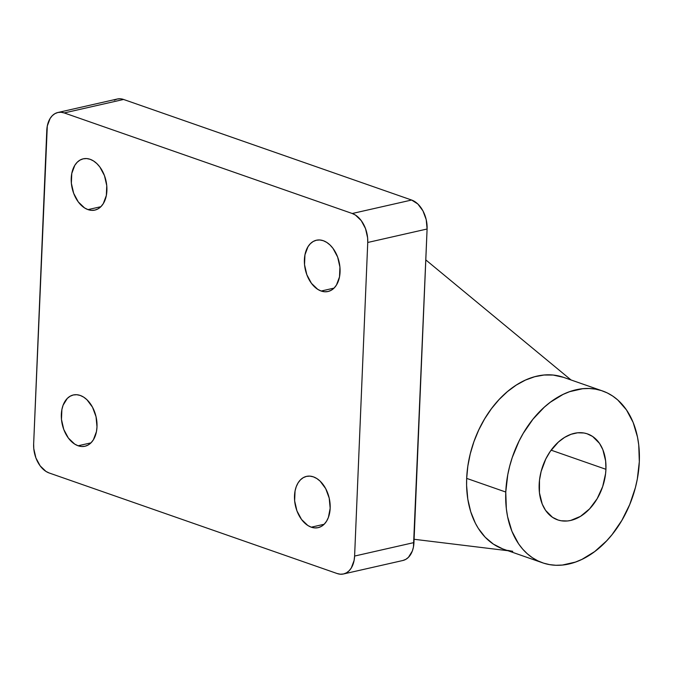 <?xml version="1.0" encoding="UTF-8"?>
<svg xmlns="http://www.w3.org/2000/svg" width="673" height="673" viewBox="0 0 673 673"><rect width="100%" height="100%" fill="white"/><g stroke="black" fill="none" stroke-linecap="round" stroke-linejoin="round"><path stroke-width="1.01" d="M605.927 469.3A45.503 31.656 -70.8 0 1 557.538 519.834A45.503 31.656 -70.8 0 1 539.157 484.459A45.503 31.656 -70.8 0 1 587.537 433.925A45.503 31.656 -70.8 0 1 605.927 469.3L551.128 450.17L605.927 469.3L605.591 473.607L602.688 486.545L597.187 498.651L589.573 508.881L580.488 516.359L570.712 520.431L567.448 520.969L561.105 520.759L558.077 520.019L552.474 517.301L545.576 510.37L542.236 504.094L539.443 492.813L539.494 480.152L541.126 471.487L545.795 458.986L550.22 451.44L558.413 442.043L564.597 437.4L571.083 434.278L577.627 432.789L583.979 433L587.007 433.74L592.61 436.457L599.508 443.389L602.848 449.665L605.641 460.946L605.927 469.3M602.537 390.963L563.452 377.317A91.006 63.304 109.2 0 0 466.675 478.385L505.768 492.039A91.006 63.304 -70.8 0 1 602.537 390.963A91.006 63.304 -70.8 0 1 639.316 461.72A91.006 63.304 -70.8 0 1 542.539 562.796A91.006 63.304 -70.8 0 1 505.768 492.039L466.675 478.385L467.836 466.12L470.267 453.795L473.935 441.656L478.755 429.938L484.644 418.858L491.475 408.654L499.13 399.501L507.45 391.593L516.275 385.082L525.436 380.085L534.749 376.712L544.045 375.021L553.13 375.046L563.545 377.351M88.003 209.614A26.289 17.313 77.2 0 1 71.363 183.233A26.289 17.313 77.2 0 1 83.242 158.82A26.289 17.313 77.2 0 1 90.115 159.291L93.572 160.99L96.862 163.589L99.848 166.988L104.475 175.653L106.755 185.655L106.342 195.473L103.297 203.608L100.925 206.653L98.09 208.84L94.91 210.085L91.503 210.346L88.003 209.614L84.546 207.923L78.278 201.917L73.651 193.26L71.363 183.258L71.775 173.441L74.821 165.297L77.202 162.26L80.028 160.073L83.208 158.828L86.615 158.559L90.115 159.291A26.289 17.313 77.2 0 1 106.755 185.672A26.289 17.313 77.2 0 1 94.885 210.094A26.289 17.313 77.2 0 1 88.003 209.614L100.874 206.695L88.003 209.614M321.172 291.03A26.289 17.313 77.2 0 1 304.533 264.649A26.289 17.313 77.2 0 1 316.411 240.227A26.289 17.313 77.2 0 1 323.284 240.698L326.741 242.398L330.031 244.997L333.017 248.404L337.644 257.061L339.924 267.063L339.512 276.881L336.466 285.024L334.094 288.061L331.259 290.248L328.079 291.493L324.672 291.762L321.172 291.03L317.715 289.331L311.448 283.333L306.821 274.668L304.533 264.666L304.945 254.848L307.99 246.713L310.371 243.668L313.197 241.481L316.377 240.236L319.784 239.975L323.284 240.698A26.289 17.313 77.2 0 1 339.924 267.088A26.289 17.313 77.2 0 1 328.054 291.502A26.289 17.313 77.2 0 1 321.172 291.03L334.044 288.111L321.172 291.03M78.11 445.77A26.289 17.313 77.2 0 1 61.47 419.388A26.289 17.313 77.2 0 1 73.34 394.967A26.289 17.313 77.2 0 1 80.222 395.446L83.679 397.137L86.96 399.745L92.521 407.215L96.037 416.73L96.996 426.833L96.449 431.62L93.404 439.763L91.023 442.8L88.197 444.988L85.008 446.241L81.61 446.502L78.11 445.77L74.653 444.071L68.377 438.073L63.75 429.408L61.47 419.414L61.882 409.588L63.094 405.222L67.3 398.408L70.135 396.229L73.315 394.975L76.722 394.715L80.222 395.446A26.289 17.313 77.2 0 1 96.862 421.828A26.289 17.313 77.2 0 1 84.983 446.241A26.289 17.313 77.2 0 1 78.11 445.77L90.981 442.851L78.11 445.77M311.279 527.186A26.289 17.313 77.2 0 1 294.639 500.796A26.289 17.313 77.2 0 1 306.509 476.383A26.289 17.313 77.2 0 1 313.391 476.854L316.848 478.553L320.129 481.153L325.69 488.623L329.206 498.138L330.165 508.241L328.399 517.402L326.573 521.171L324.193 524.217L321.366 526.404L318.178 527.649L314.779 527.91L311.279 527.186L307.822 525.487L301.546 519.48L296.919 510.824L294.639 500.821L295.052 491.004L296.263 486.638L298.097 482.861L300.469 479.824L303.304 477.637L306.484 476.391L309.891 476.122L313.391 476.854A26.289 17.313 77.2 0 1 330.031 503.236A26.289 17.313 77.2 0 1 318.152 527.657A26.289 17.313 77.2 0 1 311.279 527.186L324.15 524.259L311.279 527.186M571.032 379.959L425.799 259.904L571.032 379.959M414.097 539.283L507.964 550.724L414.097 539.283M512.759 551.305L507.619 550.379M502.664 548.865L493.393 544.129L485.191 537.222L478.284 528.339L475.382 523.224L470.747 511.825L467.794 499.122L466.599 485.469L466.675 478.385A91.006 63.304 109.2 0 0 503.454 549.151L542.539 562.796M402.866 560.5A24.27 15.984 -102.8 0 0 413.954 542.581L354.604 556.058A24.27 15.984 77.2 0 1 343.516 573.976L346.477 572.816L349.094 570.797L351.289 567.995L354.091 560.474L354.604 556.058L367.744 242.473L427.094 229.005L413.954 542.581L354.604 556.058L367.744 242.473L367.618 237.838L365.515 228.601L361.241 220.609L355.453 215.074L352.257 213.501L64.229 112.938L60.999 112.256L57.853 112.5L54.917 113.661L52.301 115.672L50.105 118.482L47.295 125.994L33.65 443.995L33.776 448.639L35.879 457.867L40.153 465.867L45.941 471.403L49.137 472.968L337.165 573.539L340.395 574.212L343.541 573.968L402.866 560.5L405.827 559.339L408.444 557.328L412.33 551.036L413.449 547.006L427.094 229.005L426.219 219.676L422.964 210.893L417.84 203.995L411.615 200.032L310.8 164.835L411.615 200.032L352.257 213.501L64.229 112.938L123.58 99.461L310.8 164.835L123.58 99.461L120.349 98.788L117.203 99.032L114.267 100.184M57.878 112.5L117.237 99.024A24.27 15.984 -102.8 0 1 123.58 99.461L64.229 112.938A24.27 15.984 77.2 0 0 57.878 112.5A24.27 15.984 77.2 0 0 46.79 130.419L33.65 443.995A24.27 15.984 77.2 0 0 49.137 472.968L337.165 573.539A24.27 15.984 77.2 0 0 343.516 573.976M505.768 492.039L506.34 508.738L507.585 516.671L511.934 531.308L518.605 543.851L522.744 549.193L527.354 553.829L532.41 557.724L537.845 560.845L543.616 563.158L549.664 564.63L555.932 565.27L562.359 565.051L575.449 562.081L581.985 559.356L594.722 551.557L606.6 540.882L612.077 534.598L621.844 520.422L629.709 504.573L635.379 487.664L637.323 479.008L639.316 461.72L638.744 445.021L637.499 437.088L633.15 422.451L626.47 409.907L617.721 399.93L612.674 396.035L607.239 392.914L601.469 390.601L595.42 389.129L589.144 388.489L582.717 388.708L569.627 391.678L563.091 394.403L550.363 402.202L544.28 407.207L532.999 419.161L523.241 433.336L519.051 441.093L512.246 457.547L509.705 466.095L507.762 474.751L505.768 492.039M367.744 242.473L427.094 229.005A24.27 15.984 -102.8 0 0 411.615 200.032L352.257 213.501A24.27 15.984 77.2 0 1 367.744 242.473"/></g></svg>
